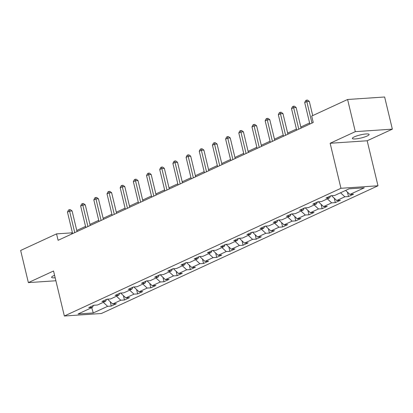 <?xml version="1.0" encoding="UTF-8"?>
<svg xmlns="http://www.w3.org/2000/svg" width="413" height="413" viewBox="0 0 413 413"><rect width="100%" height="100%" fill="white"/><g stroke="black" fill="none" stroke-linecap="round" stroke-linejoin="round"><path stroke-width="0.62" d="M354.333 136.873A8.611 1.585 166.5 0 0 352.366 138.453A8.611 1.585 166.5 0 0 358.035 138.613A8.611 1.585 166.5 0 0 367.147 136.011A8.611 1.585 166.5 0 0 369.114 134.431A8.611 1.585 166.5 0 0 363.44 134.277A8.611 1.585 166.5 0 0 354.333 136.873M54.583 275.321A8.611 1.585 166.5 0 0 53.576 275.755A8.611 1.585 166.5 0 0 51.604 277.329A8.611 1.585 166.5 0 0 55.172 277.768M392.35 129.145L355.314 131.644L330.142 143.27L367.172 140.771L392.35 129.145L384.632 96.993L347.596 99.492L311.691 116.068L313.235 122.501L58.099 240.314L56.555 233.882L20.65 250.464L28.368 282.616L55.889 280.763M367.172 140.771L377.983 185.788L101.386 313.508L64.351 316.007L340.947 188.287L377.983 185.788M93.266 312.956L107.628 306.327L111.278 306.079L116.347 303.736L112.697 303.983L120.808 300.241L124.458 299.993L129.527 297.654L125.872 297.897L133.982 294.154L137.637 293.906L142.707 291.568L139.052 291.815L147.162 288.067L150.817 287.82L155.887 285.481L152.232 285.729L160.342 281.981L163.997 281.738L169.067 279.394L165.412 279.642L173.522 275.894L177.177 275.652L182.247 273.308L178.592 273.556L186.702 269.813L190.357 269.565L195.421 267.226L191.771 267.469L199.882 263.726L203.532 263.479L208.601 261.14L204.951 261.383L213.062 257.64L216.711 257.392L221.781 255.053L218.131 255.301L226.241 251.553L229.891 251.305L234.961 248.967L231.306 249.215L239.416 245.467L243.071 245.224L248.141 242.88L244.486 243.128L252.596 239.385L256.251 239.137L261.321 236.794L257.666 237.041L265.776 233.299L269.431 233.051L274.5 230.712L270.845 230.955L278.956 227.212L282.611 226.964L287.68 224.626L284.025 224.873L292.136 221.125L295.791 220.878L300.86 218.539L297.205 218.787L305.315 215.039L308.97 214.796L314.035 212.452L310.385 212.7L318.495 208.952L322.145 208.71L327.215 206.366L323.565 206.614L331.675 202.871L335.325 202.623L340.395 200.279L336.745 200.527L344.855 196.784L348.505 196.536L353.574 194.198L349.919 194.44L364.281 187.812L349.068 188.834L334.706 195.468L331.056 195.716L325.986 198.054L329.641 197.812L321.531 201.554L317.876 201.802L312.806 204.141L316.461 203.893L308.351 207.641L304.696 207.884L299.626 210.227L303.281 209.98L295.171 213.727L291.516 213.97L286.446 216.314L290.102 216.066L281.991 219.809L278.336 220.057L273.267 222.4L276.922 222.153L268.811 225.896L265.156 226.143L260.087 228.482L263.742 228.239L255.632 231.982L251.976 232.23L246.912 234.569L250.562 234.321L242.452 238.069L238.802 238.316L233.732 240.655L237.382 240.407L229.272 244.155L225.622 244.398L220.552 246.742L224.202 246.494L216.092 250.242L212.442 250.484L207.372 252.828L211.028 252.58L202.917 256.323L199.262 256.571L194.193 258.91L197.848 258.667L189.737 262.41L186.082 262.658L181.013 264.996L184.668 264.754L176.558 268.496L172.902 268.744L167.833 271.083L171.488 270.835L163.378 274.583L159.723 274.831L154.653 277.169L158.308 276.922L150.198 280.67L146.543 280.912L141.478 283.256L145.128 283.008L137.018 286.751L133.368 286.999L128.298 289.343L131.948 289.095L123.838 292.838L120.188 293.085L115.119 295.424L118.768 295.181L110.658 298.924L107.008 299.172L101.939 301.511L105.594 301.263L97.483 305.011L93.828 305.259L88.759 307.597L92.414 307.349L78.052 313.983L93.266 312.956L91.732 307.664M330.601 195.922L329.641 197.812M344.855 196.784L340.544 192.773M336.745 200.527L331.536 195.685M317.421 202.009L316.461 203.893M331.675 202.871L327.364 198.859M323.565 206.614L318.356 201.766M304.247 208.095L303.281 209.98M318.495 208.952L314.185 204.946M310.385 212.7L305.176 207.853M291.067 214.182L290.102 216.066M305.315 215.039L301.005 211.033M297.205 218.787L291.996 213.939M277.887 220.263L276.922 222.153M292.136 221.125L287.825 217.114M284.025 224.873L278.816 220.026M264.707 226.35L263.742 228.239M278.956 227.212L274.645 223.201M270.845 230.955L265.636 226.112M251.527 232.436L250.562 234.321M265.776 233.299L261.47 229.287M257.666 237.041L252.457 232.194M238.347 238.523L237.382 240.407M252.596 239.385L248.29 235.374M244.486 243.128L239.282 238.28M225.168 244.61L224.202 246.494M239.416 245.467L235.111 241.46M231.306 249.215L226.102 244.367M211.988 250.696L211.028 252.58M226.241 251.553L221.931 247.547M218.131 255.301L212.922 250.454M198.808 256.778L197.848 258.667M213.062 257.64L208.751 253.628M204.951 261.383L199.742 256.54M185.633 262.864L184.668 264.754M199.882 263.726L195.571 259.715M191.771 267.469L186.562 262.627M172.453 268.951L171.488 270.835M186.702 269.813L182.391 265.802M178.592 273.556L173.383 268.708M159.273 275.037L158.308 276.922M173.522 275.894L169.211 271.888M165.412 279.642L160.203 274.795M146.094 281.124L145.128 283.008M160.342 281.981L156.031 277.975M152.232 285.729L147.023 280.881M132.914 287.211L131.948 289.095M147.162 288.067L142.857 284.056M139.052 291.815L133.843 286.968M119.734 293.292L118.768 295.181M133.982 294.154L129.677 290.143M125.872 297.897L120.668 293.054M106.554 299.379L105.594 301.263M120.808 300.241L116.497 296.229M112.697 303.983L107.488 299.141M93.276 305.656L94.2 305.233M93.374 305.465L92.414 307.349M107.628 306.327L103.317 302.316M355.314 131.644L347.596 99.492M330.142 143.27L340.947 188.287M64.351 316.007L53.545 270.99L28.368 282.616M72.373 232.498L71.568 232.87L56.555 233.882M309.6 122.96L300.819 127.013M296.42 129.042L287.639 133.1M283.241 135.128L274.464 139.181M270.061 141.215L261.284 145.268M256.881 147.302L248.105 151.354M243.701 153.388L234.925 157.441M230.521 159.47L221.745 163.527M217.341 165.556L208.565 169.609M204.167 171.643L195.385 175.695M190.987 177.729L182.205 181.782M177.807 183.816L169.025 187.869M164.627 189.903L155.851 193.955M151.447 195.984L142.671 200.042M138.267 202.071L129.491 206.123M125.087 208.157L116.311 212.21M111.908 214.244L103.131 218.296M98.733 220.33L89.951 224.383M85.553 226.412L76.772 230.469M349.919 194.44L345.614 190.434M71.831 233.97L71.568 232.87M111.278 306.079L110.225 301.686M124.458 299.993L123.404 295.6M137.637 293.906L136.584 289.513M150.817 287.82L149.764 283.426M163.997 281.738L162.944 277.345M177.177 275.652L176.119 271.258M190.357 269.565L189.299 265.172M203.532 263.479L202.478 259.085M216.711 257.392L215.658 252.999M229.891 251.305L228.838 246.917M243.071 245.224L242.018 240.831M256.251 239.137L255.198 234.744M269.431 233.051L268.378 228.657M282.611 226.964L281.552 222.571M295.791 220.878L294.732 216.484M308.97 214.796L307.912 210.403M322.145 208.71L321.092 204.316M335.325 202.623L334.272 198.23M348.505 196.536L347.452 192.143M77.035 231.569L72.089 210.955L69.585 211.126L74.748 232.627M67.474 212.101L68.455 210.088L69.301 209.696L69.585 211.126L67.474 212.101L72.636 233.603M69.301 209.696L70.303 209.628L72.089 210.955M90.215 225.483L85.269 204.869L82.765 205.039L87.928 226.541M80.654 206.015L81.635 204.001L82.481 203.609L82.765 205.039L80.654 206.015L85.816 227.517M82.481 203.609L83.483 203.542L85.269 204.869M103.395 219.396L98.449 198.787L95.945 198.952L101.108 220.454M93.834 199.928L94.814 197.915L95.661 197.522L95.945 198.952L93.834 199.928L98.996 221.43M95.661 197.522L96.663 197.455L98.449 198.787M116.574 213.314L111.629 192.701L109.125 192.866L114.287 214.368M107.013 193.842L107.994 191.828L108.841 191.436L109.125 192.866L107.013 193.842L112.176 215.343M108.841 191.436L109.843 191.369L111.629 192.701M129.754 207.228L124.803 186.614L122.305 186.784L127.467 208.281M120.193 187.76L121.174 185.742L122.021 185.354L122.305 186.784L120.193 187.76L125.351 209.257M122.021 185.354L123.022 185.287L124.803 186.614M142.934 201.141L137.983 180.527L135.485 180.698L140.642 202.2M133.373 181.674L134.354 179.655L135.201 179.268L135.485 180.698L133.373 181.674L138.531 203.175M135.201 179.268L136.197 179.201L137.983 180.527M156.114 195.055L151.163 174.441L148.665 174.611L153.822 196.113M146.548 175.587L147.534 173.574L148.375 173.181L148.665 174.611L146.548 175.587L151.71 197.089M148.375 173.181L149.377 173.114L151.163 174.441M169.294 188.968L164.343 168.359L161.839 168.525L167.002 190.026M159.728 169.5L160.714 167.487L161.555 167.095L161.839 168.525L159.728 169.5L164.89 191.002M161.555 167.095L162.557 167.028L164.343 168.359M182.474 182.882L177.523 162.273L175.019 162.438L180.182 183.94M172.908 163.414L173.894 161.4L174.735 161.008L175.019 162.438L172.908 163.414L178.07 184.916M174.735 161.008L175.737 160.941L177.523 162.273M195.648 176.8L190.703 156.186L188.199 156.357L193.361 177.853M186.087 157.327L187.068 155.314L187.915 154.927L188.199 156.357L186.087 157.327L191.25 178.829M187.915 154.927L188.917 154.854L190.703 156.186M208.828 170.714L203.883 150.1L201.379 150.27L206.541 171.767M199.267 151.246L200.248 149.227L201.095 148.84L201.379 150.27L199.267 151.246L204.43 172.742M201.095 148.84L202.096 148.773L203.883 150.1M222.008 164.627L217.062 144.013L214.559 144.183L219.721 165.685M212.447 145.159L213.428 143.141L214.275 142.753L214.559 144.183L212.447 145.159L217.61 166.661M214.275 142.753L215.276 142.686L217.062 144.013M235.188 158.54L230.242 137.927L227.739 138.097L232.901 159.599M225.627 139.073L226.608 137.059L227.455 136.667L227.739 138.097L225.627 139.073L230.79 160.574M227.455 136.667L228.456 136.6L230.242 137.927M248.368 152.454L243.417 131.845L240.918 132.01L246.081 153.512M238.807 132.986L239.788 130.973L240.634 130.58L240.918 132.01L238.807 132.986L243.964 154.488M240.634 130.58L241.631 130.513L243.417 131.845M261.548 146.367L256.597 125.758L254.098 125.924L259.256 147.426M251.982 126.899L252.968 124.886L253.809 124.494L254.098 125.924L251.982 126.899L257.144 148.401M253.809 124.494L254.811 124.427L256.597 125.758M274.728 140.286L269.777 119.672L267.273 119.842L272.435 141.339M265.161 120.818L266.148 118.799L266.989 118.412L267.273 119.842L265.161 120.818L270.324 142.315M266.989 118.412L267.991 118.345L269.777 119.672M287.907 134.199L282.957 113.585L280.453 113.756L285.615 135.257M278.341 114.731L279.327 112.713L280.169 112.326L280.453 113.756L278.341 114.731L283.504 136.228M280.169 112.326L281.17 112.259L282.957 113.585M301.082 128.113L296.136 107.499L293.633 107.669L298.795 129.171M291.521 108.645L292.507 106.631L293.349 106.239L293.633 107.669L291.521 108.645L296.684 130.147M293.349 106.239L294.35 106.172L296.136 107.499M312.718 115.599L309.316 101.412L306.813 101.583L311.975 123.084M304.701 102.558L305.682 100.545L306.529 100.153L306.813 101.583L304.701 102.558L309.864 124.06M306.529 100.153L307.53 100.085L309.316 101.412"/></g></svg>
